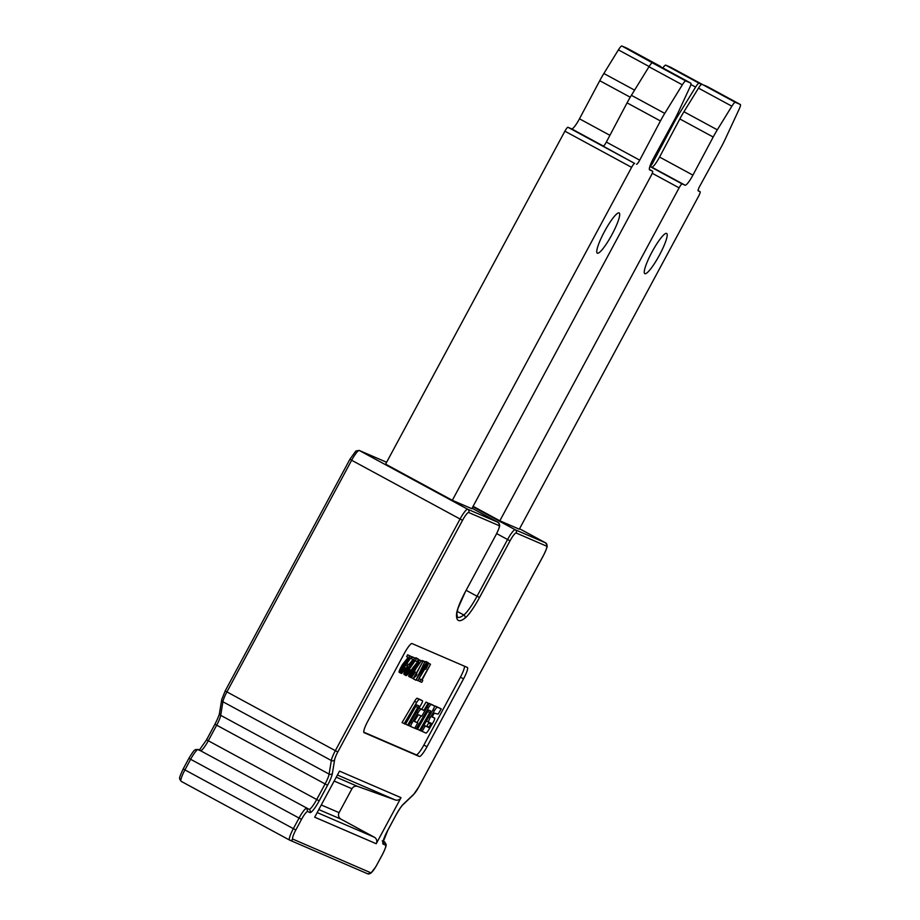 <?xml version="1.0" encoding="UTF-8"?>
<svg xmlns="http://www.w3.org/2000/svg" width="920" height="920" viewBox="0 0 920 920"><rect width="100%" height="100%" fill="white"/><g stroke="black" fill="none" stroke-linecap="round" stroke-linejoin="round"><path stroke-width="1.38" d="M636.548 164.255A4.819 0.839 118.5 0 0 639.71 160.161L660.433 120.957A24.092 4.22 -61.5 0 1 664.746 113.39L682.341 84.824A7.222 1.265 -61.5 0 1 685.791 80.96L690.805 83.122A7.222 1.265 -61.5 0 1 690.817 83.133A7.222 1.265 -61.5 0 1 689.563 87.952L677.982 112.849A24.092 4.22 -61.5 0 1 674.256 120.221L653.58 158.159A12.04 2.116 118.5 0 0 649.623 169.889L652.579 171.166A4.819 0.839 -61.5 0 1 652.591 171.177A4.819 0.839 -61.5 0 1 651.072 175.743L471.799 508.702L452.329 500.307L631.603 167.348A4.819 0.839 -61.5 0 1 634.673 163.438L603.186 146.165A4.819 0.839 118.5 0 0 606.349 142.071L627.072 102.867A24.092 4.22 -61.5 0 1 631.384 95.312L648.98 66.746A7.222 1.265 -61.5 0 1 652.429 62.87L621.862 46L626.876 48.162A7.222 1.265 -61.5 0 1 626.899 48.173A7.222 1.265 -61.5 0 1 626.911 48.185L660.249 66.251A7.222 1.265 -61.5 0 1 660.433 66.654M704.168 85.203L706.962 86.411A7.222 1.265 -61.5 0 1 706.985 86.411A7.222 1.265 -61.5 0 1 706.997 86.422M407.652 725.202L418.703 705.778L416.737 704.938L415.897 705.916L405.168 724.12L402.063 722.556L414.575 701.327A4.945 0.862 -61.5 0 1 417.197 698.257L420.405 699.648A3.3 0.575 -61.5 0 1 420.417 699.648A3.3 0.575 -61.5 0 1 420.417 699.66L422.498 700.787A3.3 0.575 -61.5 0 1 421.107 704.536L408.664 725.638L405.57 724.063L416.622 704.973M434.481 706.548A5.761 1.012 -61.5 0 1 435.298 706.077L441.243 708.871L438.092 714.15L434.228 713.126L432.112 717.013L434.688 718.129A3.979 0.701 -61.5 0 1 434.7 718.129A3.979 0.701 -61.5 0 1 432.963 722.74L428.869 729.617A5.761 1.012 -61.5 0 1 425.891 733.067L420.693 730.675M432.135 716.795L432.607 716.99A3.979 0.701 -61.5 0 1 432.618 717.002L434.7 718.129L432.607 716.99M423.855 725.317L426.558 726.49L429.065 722.361M428.57 722.143L426.512 721.027A3.979 0.701 -61.5 0 1 426.5 721.015A3.979 0.701 -61.5 0 1 426.431 720.935M428.26 662.676L425.04 666.574L417.91 680.685L425.81 666.091L427.351 664.815L425.753 669.323L427.984 664.884L428.363 662.756L425.362 661.917M422.843 661.583L413.183 678.638L416.139 675.774L416.944 674.268L415.69 674.877L422.843 661.583L420.325 660.387M415.897 668.61L414.322 671.543M418.439 659.088L417.047 661.687L418.439 659.088L415.874 657.754L415.564 658.341M410.055 665.252L408.169 664.435L407.215 666.195L409.112 667.011L410.055 665.252L406.904 663.665M432.377 704.812A3.3 0.575 118.5 0 0 432.365 704.812A3.3 0.575 118.5 0 0 432.365 704.8L429.145 703.42A4.945 0.862 118.5 0 0 428.846 703.49M428.57 710.125L417.519 729.226L420.624 730.79L433.067 709.688A3.3 0.575 118.5 0 0 434.459 705.939A3.3 0.575 118.5 0 0 434.447 705.939L431.227 704.547A4.945 0.862 118.5 0 0 428.616 707.618L416.104 728.847L414.736 728.099M421.015 715.863L417.07 722.545M363.768 732.17L416.219 754.803A12.04 2.116 118.5 0 0 423.878 745.039L460.414 677.166A12.04 2.116 118.5 0 0 464.473 666.195M417.784 722.936L414.391 721.464L414.713 720.567L418.404 714.736L421.762 716.185L429.134 703.65L428.122 703.202L423.878 710.424L421.061 709.216A5.761 1.012 118.5 0 0 418.002 712.816L412.125 722.798A3.3 0.575 118.5 0 0 410.745 726.535A3.3 0.575 118.5 0 0 410.757 726.535L414.667 728.226L417.784 722.936L414.402 721.245M429.134 703.65L426.041 702.075L421.785 709.297L419.014 708.089L421.061 709.216M408.123 657.386L402.431 664.654L399.498 670.185L399.142 672.313L401.867 673.371L405.559 667.862L404.179 667.115M405.559 667.862L402.408 671.634L403.673 667.989L411.631 656.742L407.629 654.787L406.663 656.592L410.274 658.386L407.951 657.662M410.4 669.956L407.387 673.704L408.192 670.668L416.472 658.835L414.563 658.007L413.586 659.812L415.127 660.48L409.63 667.483L407.548 666.356L403.983 674.406L406.168 675.613L407.077 675.13L410.4 669.956L409.032 669.208M410.975 665.723L408.882 664.608L412.965 659.479M416.472 658.835L412.482 656.88L411.504 658.685L413.586 659.812M417.806 661.572L412.39 668.449L409.354 673.957L408.767 676.384L411.401 677.649L415.242 672.037L413.873 671.301M415.242 672.037L412.103 675.809L413.356 672.163L421.314 660.917L418.278 659.387M424.798 661.802L415.943 680.213L426.523 662.549L423.085 667.552L422.222 667.184L424.798 661.802L422.349 660.514L422.038 661.146M413.897 678.144L413.517 678.937L415.598 680.064M426.523 662.549L424.005 661.376M424.867 668.874L419.037 678.592M401.028 797.663L376.222 843.732L314.697 817.19L339.503 771.121L401.028 797.663A4.819 4.738 113.3 0 1 395.209 799.928L357.776 786.462A4.819 4.738 -66.7 0 0 351.957 788.727L334.155 781.045M427.006 746.73A12.04 2.116 -61.5 0 1 419.347 756.493L364.055 732.642A12.04 2.116 -61.5 0 1 364.032 732.619A12.04 2.116 -61.5 0 1 367.816 721.199L404.363 653.327A12.04 2.116 -61.5 0 1 412.022 643.563L467.314 667.425A12.04 2.116 -61.5 0 1 467.337 667.437A12.04 2.116 -61.5 0 1 463.542 678.868L427.006 746.73L423.878 745.039M452.329 500.307L385.606 464.14L564.891 131.18A4.819 0.839 -61.5 0 1 567.95 127.282L571.653 128.88A12.04 2.116 118.5 0 0 579.473 118.806L599.748 80.707A24.092 4.22 -61.5 0 1 603.865 73.496L618.401 49.875A7.222 1.265 -61.5 0 1 621.862 46M473.087 506.31L499.836 520.8L519.305 529.207L698.579 196.248A4.819 0.839 -61.5 0 0 700.097 191.67A4.819 0.839 -61.5 0 0 700.085 191.67L698.211 190.854A4.819 0.839 118.5 0 0 698.211 190.854A4.819 0.839 118.5 0 1 699.809 186.093L721.165 147.165A24.092 4.22 -61.5 0 0 725.086 139.426L739.093 109.319A7.222 1.265 -61.5 0 0 740.347 104.501A7.222 1.265 -61.5 0 0 740.324 104.489L735.31 102.327A7.222 1.265 -61.5 0 0 731.86 106.202L717.312 129.823A24.092 4.22 -61.5 0 0 713.195 137.023L692.921 175.133A12.04 2.116 118.5 0 1 685.101 185.196L682.18 183.942A4.819 0.839 -61.5 0 0 679.109 187.841L499.836 520.8M321.275 804.966L339.089 812.647L351.957 788.727M339.089 812.647A4.819 4.738 -66.7 0 0 340.975 819.145L318.791 809.577M317.181 812.567L374.336 837.223L340.975 819.145M374.336 837.223A4.819 4.738 113.3 0 1 376.222 843.732M428.122 703.202L426.041 702.075M423.878 710.424L421.785 709.297M416.104 728.847L417.128 729.284L427.857 711.079L428.697 710.091L430.652 710.93L419.6 730.353M411.631 656.742L407.629 654.787M409.722 655.914L408.744 657.719M410.044 658.8L407.698 658.087M409.779 659.214L407.41 658.501M409.492 659.64L407.111 658.938M409.193 660.065L407.008 659.065M409.101 660.192L406.812 659.33M408.894 660.468L406.594 659.606M408.675 660.732L406.364 659.881M408.445 661.008L406.122 660.169M408.204 661.296L405.869 660.456M407.951 661.583L405.593 660.755M407.675 661.882L407.203 662.4L405.122 661.273M407.203 662.4L404.834 661.583M406.916 662.722L404.558 661.905M406.64 663.032L404.294 662.205M406.387 663.331L404.041 662.504M406.134 663.63L403.811 662.791M405.892 663.918L403.581 663.067M405.674 664.194L403.374 663.331M405.455 664.47L403.178 663.596M405.26 664.734L402.994 663.849M405.076 664.987L402.96 663.895M405.041 665.022L402.695 664.263M404.788 665.39L402.431 664.654M404.524 665.781L402.166 665.079M404.248 666.206L401.89 665.516M403.972 666.644L401.614 665.976M403.696 667.115L401.338 666.471M403.42 667.598L401.051 666.977M403.132 668.115L400.855 667.333M402.937 668.46L402.649 669.001L400.568 667.874M402.649 669.001L400.303 668.391M402.397 669.519L400.073 668.886M402.155 670.013L399.855 669.346M401.936 670.473L399.671 669.783M401.752 670.91L399.498 670.185M401.591 671.324L399.36 670.577M401.442 671.703L399.303 670.749M401.384 671.876L399.199 671.082M401.281 672.209L399.119 671.381M401.2 672.52L399.073 671.646M401.154 672.773L399.038 671.865M401.131 673.003L399.05 672.048M401.131 673.187L399.073 672.198M401.166 673.336L399.142 672.313M405.168 667.69L404.167 667.149M404.823 668.334L403.788 667.77M404.501 668.909L403.466 668.357M404.202 669.426L403.19 668.874M403.937 669.886L402.948 669.346M403.684 670.277L402.753 669.771M403.466 670.611L402.592 670.139M403.316 670.829L402.488 670.381M403.086 671.129L402.362 670.737M402.879 671.358L402.281 671.036M407.215 666.195L405.501 665.263M408.169 664.435L406.847 663.722M414.563 658.007L412.482 656.88M414.885 660.894L412.804 659.755M414.621 661.307L412.539 660.169M414.345 661.721L412.252 660.594M414.034 662.158L411.953 661.02M413.942 662.285L411.849 661.158M413.735 662.549L411.654 661.422M413.517 662.825L411.435 661.698M413.298 663.101L411.205 661.974M413.046 663.389L410.964 662.262M412.792 663.676L410.711 662.549M412.528 663.975L410.435 662.848M412.056 664.493L409.963 663.355M411.769 664.803L409.676 663.676M411.493 665.125L409.4 663.987M411.228 665.424L409.147 664.297M410.734 666.011L409.894 665.551M410.515 666.287L409.733 665.861M410.308 666.563L409.572 666.16M410.101 666.816L409.411 666.448M409.917 667.069L409.262 666.724M409.894 667.115L409.239 666.77M409.63 667.483L407.284 666.747M409.365 667.874L407.008 667.161M409.089 668.299L406.732 667.609M408.825 668.736L406.456 668.069M408.549 669.196L406.18 668.564M408.261 669.691L405.892 669.07M407.974 670.197L405.697 669.426M407.79 670.553L407.502 671.094L405.409 669.967M407.502 671.094L405.156 670.484M407.238 671.611L404.915 670.967M406.996 672.106L404.697 671.439M406.789 672.566L404.512 671.876M406.594 673.003L404.351 672.279M406.433 673.405L404.202 672.669M406.295 673.796L404.144 672.831M406.237 673.969L404.041 673.175M406.134 674.303L403.96 673.474M406.053 674.601L403.914 673.739M405.996 674.866L403.891 673.957M405.973 675.096L403.891 674.141M405.973 675.269L403.926 674.291M406.007 675.418L403.983 674.406M410.009 669.783L409.009 669.242M409.664 670.427L408.641 669.863M409.342 671.002L408.319 670.438M409.043 671.519L408.031 670.967M408.779 671.98L407.79 671.439M408.537 672.37L407.594 671.865M408.308 672.704L407.433 672.221M408.158 672.922L407.33 672.474M407.928 673.221L407.203 672.831M407.721 673.452L407.123 673.13M417.956 658.881L415.874 657.754M416.565 661.48L415.368 660.836M421.314 660.917L418.243 659.467M419.405 660.1L418.439 661.905L417.266 661.273M418.439 661.905L419.727 662.975L417.645 661.848M419.727 662.975L417.381 662.262M419.462 663.389L417.105 662.688M419.186 663.814L416.794 663.113M418.876 664.24L416.702 663.251M418.784 664.378L416.495 663.515M418.577 664.643L416.277 663.78M418.37 664.918L416.047 664.067M418.14 665.194L415.805 664.344M417.898 665.482L415.553 664.643M417.634 665.769L415.288 664.942M417.369 666.068L415.115 665.114M417.197 666.252L414.816 665.447M416.898 666.574L414.529 665.769M416.61 666.896L414.253 666.08M416.334 667.207L413.988 666.39M416.07 667.518L413.735 666.689M415.817 667.817L413.494 666.966M415.587 668.104L413.275 667.253M415.357 668.38L413.068 667.518M415.15 668.644L412.861 667.782M414.954 668.909L412.678 668.035M412.39 668.449L414.471 669.576L412.654 668.081M414.471 669.576L412.125 668.84M414.207 669.967L411.849 669.254M413.942 670.381L411.585 669.702M413.666 670.829L411.309 670.162M413.39 671.289L411.022 670.645M413.103 671.784L410.734 671.163M412.827 672.29L410.538 671.519M412.631 672.646L412.344 673.187L410.262 672.06M412.344 673.187L409.998 672.566M412.079 673.704L409.756 673.06M411.838 674.199L409.538 673.52M411.631 674.659L409.354 673.957M411.435 675.096L409.193 674.371M411.274 675.498L409.055 674.751M411.136 675.889L408.997 674.923M411.079 676.05L408.882 675.257M410.975 676.395L408.802 675.567M410.895 676.694L408.756 675.82M410.837 676.959L408.733 676.05M410.815 677.178L408.733 676.234M410.826 677.361L408.767 676.384M410.849 677.511L408.825 676.487M414.862 671.876L413.85 671.324M414.517 672.508L413.482 671.956M414.195 673.095L413.16 672.531M413.897 673.612L412.873 673.06M413.62 674.061L412.631 673.532M413.379 674.463L412.436 673.946M413.16 674.797L412.275 674.314M412.999 675.004L412.171 674.556M412.769 675.314L412.045 674.923M412.562 675.544L411.964 675.222M422.464 661.411L420.382 660.284M413.183 678.638L411.378 677.66M422.038 669.334L417.3 677.304L421.325 669.024L422.038 669.334M426.167 662.388L424.074 661.261M423.085 667.552L422.257 667.103M424.43 661.641L422.349 660.514M426.086 667.828L425.12 667.299M426.385 667.264L425.431 666.747M425.373 669.15L424.407 668.633M428.145 662.664L426.063 661.526M428.018 662.676L425.937 661.537M427.88 662.733L425.787 661.595M427.719 662.825L425.638 661.698M427.547 662.963L425.466 661.836M427.363 663.136L426.454 662.653M427.156 663.355L426.305 662.894M426.937 663.619L426.144 663.182M426.891 663.676L426.098 663.251M426.661 663.987L425.902 663.573M426.42 664.332L425.695 663.929M426.155 664.711L425.454 664.32M425.891 665.125L425.201 664.746M425.626 665.574L424.936 665.194M425.339 666.057L424.649 665.678M425.04 666.574L424.338 666.195M424.683 667.219L423.959 666.827M417.53 680.512L416.197 679.788M427.259 665.298L426.604 664.942M427.202 665.482L426.478 665.091M427.064 665.838L426.259 665.401M426.88 666.252L426.006 665.769M426.661 666.724L425.73 666.218M422.774 680.432L421.992 680.087L430.502 664.263L421.613 679.926L420.819 679.592L419.796 681.49L421.739 682.329L422.774 680.432L422.027 680.018M419.796 681.49L418.002 680.524M430.502 664.263L428.444 663.147M430.123 664.102L428.444 663.193M421.613 679.926L419.52 678.799M420.819 679.592L419.025 678.615M422.038 731.4L425.19 726.121L429.053 727.145L431.169 723.258L428.593 722.154A3.979 0.701 -61.5 0 1 430.318 717.531L434.424 710.654A5.761 1.012 -61.5 0 1 437.391 707.204L441.243 708.871M425.19 726.121L423.809 725.385M428.593 722.154A3.979 0.701 -61.5 0 1 428.582 722.143L426.5 721.015M404.156 723.683L416.668 702.466A4.945 0.862 -61.5 0 1 419.278 699.395L422.487 700.775A3.3 0.575 -61.5 0 1 422.498 700.787M659.433 255.139A22.885 4.013 -61.5 0 1 644.828 273.665A22.885 4.013 -61.5 0 1 652.199 251.631A22.885 4.013 -61.5 0 1 666.632 233.427A22.885 4.013 -61.5 0 1 659.433 255.139M649.819 166.508L651.74 167.118A12.04 2.116 118.5 0 0 659.559 157.055L679.834 118.945A24.092 4.22 -61.5 0 1 683.951 111.745L698.498 88.124A7.222 1.265 -61.5 0 1 701.581 84.306L701.856 84.421M611.926 234.646A22.885 4.013 -61.5 0 1 597.321 253.172A22.885 4.013 -61.5 0 1 604.532 231.449A22.885 4.013 -61.5 0 1 619.137 212.934A22.885 4.013 -61.5 0 1 611.926 234.646M657.455 65.044L690.817 83.133L657.443 65.044A7.222 1.265 -61.5 0 1 657.455 65.044A7.222 1.265 -61.5 0 1 657.478 65.055L660.238 66.24A7.222 1.265 -61.5 0 1 660.249 66.251M650.141 166.428A4.819 0.839 118.5 0 0 652.981 162.414L673.704 123.211A24.092 4.22 -61.5 0 1 678.017 115.644L695.612 87.09A7.222 1.265 -61.5 0 1 699.062 83.214L701.581 84.306M662.894 67.988A7.222 1.265 -61.5 0 1 665.7 65.136L670.714 67.298A7.222 1.265 -61.5 0 1 670.726 67.298A7.222 1.265 -61.5 0 1 670.749 67.309M418.807 786.91L543.536 555.266A9.637 1.69 118.5 0 0 546.549 546.112L516.178 533.002A9.637 1.69 118.5 0 0 510.048 540.81L479.515 597.517A26.496 4.646 -61.5 0 1 464.968 618.171A74.681 13.098 -61.5 0 1 456.515 614.525A26.496 4.646 -61.5 0 1 465.497 591.468L496.029 534.761A9.637 1.69 118.5 0 0 499.042 525.607L468.671 512.509A9.637 1.69 118.5 0 0 462.541 520.317L337.812 751.962A9.637 1.69 118.5 0 0 334.604 759.839L332.396 773.421A14.455 2.53 -61.5 0 1 327.577 785.243L319.183 800.825A14.455 2.53 -61.5 0 1 309.994 812.544L307.659 811.532A9.637 1.69 118.5 0 0 301.53 819.352L295.826 829.955A9.637 1.69 118.5 0 0 292.813 839.109L370.691 872.712A9.637 1.69 118.5 0 0 376.82 864.892L382.524 854.289A9.637 1.69 118.5 0 0 385.537 845.135L383.203 844.134A14.455 2.53 -61.5 0 1 387.711 830.392L396.106 814.809A14.455 2.53 -61.5 0 1 403.431 804.08L413.919 794.075A9.637 1.69 118.5 0 0 418.807 786.91L418.818 786.899M292.813 839.109A2.403 2.369 113.3 0 1 289.582 840.098A12.04 2.116 -61.5 0 1 289.558 840.086A12.04 2.116 -61.5 0 1 293.353 828.655L184.931 769.89A12.04 2.116 118.5 0 0 181.136 781.321A12.04 2.116 118.5 0 0 181.159 781.333L289.524 840.063M295.826 829.955L293.353 828.655L299.058 818.053L190.636 759.287L184.931 769.89L183.195 768.913L188.91 758.31L190.636 759.287A12.04 2.116 118.5 0 1 198.294 749.524L309.051 809.289L198.294 749.524A2.403 2.369 113.3 0 0 198.111 749.432L200.445 750.432A2.403 2.369 113.3 0 1 200.629 750.524A12.04 2.116 -61.5 0 0 208.288 740.761L316.71 799.526L325.105 783.943L216.683 725.178L208.288 740.761L206.552 739.795L214.946 724.201L216.683 725.178A12.04 2.116 -61.5 0 0 220.696 715.334L329.118 774.099L331.327 760.518L222.904 701.753L220.696 715.334A2.403 2.116 9.2 0 1 219.512 713.138L221.72 699.556A2.403 2.116 9.2 0 0 222.904 701.753A12.04 2.116 118.5 0 1 226.918 691.897L225.181 690.931L349.91 459.275L351.647 460.253L226.918 691.897L335.34 750.674L460.069 519.018L351.647 460.253A12.04 2.116 118.5 0 1 359.306 450.489A2.403 2.369 -66.7 0 0 359.11 450.397L386.618 462.265M301.53 819.352L299.058 818.053A12.04 2.116 -61.5 0 1 306.716 808.289L307.659 811.532M309.994 812.544A2.403 2.369 -66.7 0 0 309.051 809.289A12.04 2.116 118.5 0 0 316.71 799.526L319.183 800.825M327.577 785.243L325.105 783.943A12.04 2.116 118.5 0 0 329.118 774.099A2.403 2.116 9.2 0 0 332.396 773.421M334.604 759.839A2.403 2.116 9.2 0 1 331.327 760.518A12.04 2.116 -61.5 0 1 335.34 750.674L337.812 751.962M462.541 520.317L460.069 519.018A12.04 2.116 -61.5 0 1 467.728 509.254L359.306 450.489L386.607 462.277M468.671 512.509A2.403 2.369 113.3 0 0 467.728 509.254L498.099 522.365L472.052 508.242L498.134 522.376A12.04 2.116 -61.5 0 1 498.134 522.376A12.04 2.116 -61.5 0 1 498.168 522.399M496.029 534.761L465.497 591.468L458.056 608.178L456.837 613.479L457.389 617.17A72.266 12.673 118.5 0 0 463.818 614.985L457.159 611.386M464.968 618.171A2.403 2.208 52.6 0 0 463.818 614.985A24.092 4.22 118.5 0 0 477.043 596.217L466.164 590.318M479.515 597.517L477.043 596.217L507.575 539.522L496.673 533.611M510.048 540.81L507.575 539.522A12.04 2.116 -61.5 0 1 515.234 529.759L472.834 506.77M516.178 533.002A2.403 2.369 113.3 0 0 515.234 529.759L545.606 542.857L519.558 528.735L545.629 542.869A12.04 2.116 -61.5 0 1 545.629 542.869A12.04 2.116 -61.5 0 1 545.675 542.892M383.226 841.294L384.617 841.904A12.04 2.116 -61.5 0 1 384.617 841.904L385.537 845.135M370.691 872.712A2.403 2.369 113.3 0 1 367.655 873.793L289.558 840.086L181.136 781.321L179.676 779.067C180.308 777.067 177.594 781.16 183.195 768.913L188.91 758.31C195.385 747.615 194.66 750.743 195.5 749.605L198.111 749.432M199.123 750.386L206.586 739.806L214.946 724.201C219.868 714.529 219.546 712.678 219.512 713.138M395.209 799.928L337.41 774.996M336.237 777.17L357.776 786.462M496.064 534.784C501.216 524.009 499.157 526.01 499.606 524.803L498.134 522.376A2.403 2.369 113.3 0 1 499.042 525.607M367.655 873.793L370.944 873.16L375.831 866.72L382.559 854.3C387.711 843.536 385.652 845.537 386.101 844.33L384.617 841.904M383.203 844.134A2.403 2.369 -66.7 0 0 383.157 841.742M456.837 613.479A2.403 2.231 -177.8 0 1 456.515 614.525M382.225 840.869L383.134 842.041L387.757 830.404L396.14 814.821C401.603 805.241 403.409 804.367 403.006 804.689L413.505 794.684L418.841 786.922L543.57 555.278C548.722 544.502 546.664 546.503 547.112 545.307L545.629 542.869A2.403 2.369 113.3 0 1 546.549 546.112M403.431 804.08A2.403 2.081 46.4 0 1 403.006 804.689M413.919 794.075A2.403 2.081 46.4 0 1 413.505 794.684M419.347 756.493L416.219 754.803M463.542 678.868L460.414 677.166M418.002 712.816L416.656 712.08M412.125 722.798L410.78 722.062M410.734 726.524L408.767 725.466L410.745 726.535M432.365 704.812L434.459 705.939L432.365 704.8M431.227 704.547L429.145 703.42M428.616 707.618L427.236 706.87M429.985 712.747L427.903 711.62M437.391 707.204L435.298 706.077M428.651 727.616L426.558 726.49M429.053 727.145L426.972 726.018M430.824 724.189L428.731 723.051M430.318 717.531L428.892 716.76M434.424 710.654L432.963 709.86M419.278 699.395L417.197 698.257M422.487 700.775L420.405 699.648M418.036 707.583L415.943 706.456M416.668 702.466L414.575 701.327M649.876 166.428L682.18 183.942M652.234 173.282L679.109 187.841M651.74 167.118L685.101 185.196M659.559 157.055L692.921 175.133M679.834 118.945L713.195 137.023M683.951 111.745L717.312 129.823M698.498 88.124L731.86 106.202M701.948 84.237L735.31 102.327M740.347 104.501L706.985 86.411L740.324 104.489M700.097 191.67L698.084 190.578L700.085 191.67M606.349 142.071L639.71 160.161M627.072 102.867L660.433 120.957M631.384 95.312L664.746 113.39M648.98 66.746L682.341 84.824M652.429 62.87L685.791 80.96M660.238 66.24L626.876 48.162M634.57 90.137L603.865 73.496M649.117 66.528L618.401 49.875M630.234 97.221L599.748 80.707M609.925 135.32L579.473 118.806M603.462 146.119L571.653 128.88M567.95 127.282L634.673 163.438M564.891 131.18L631.603 167.348M649.359 169.418L652.579 171.166L649.359 169.418M652.981 162.414L651.762 161.748M673.704 123.211L672.876 122.762M678.017 115.644L676.924 115.057M695.612 87.09L690.862 84.513M699.062 83.214L665.7 65.136M704.076 85.376L670.714 67.298L704.087 85.387M359.11 450.397L355.833 451.03L349.91 459.275L225.181 690.931L221.72 699.556"/></g></svg>
